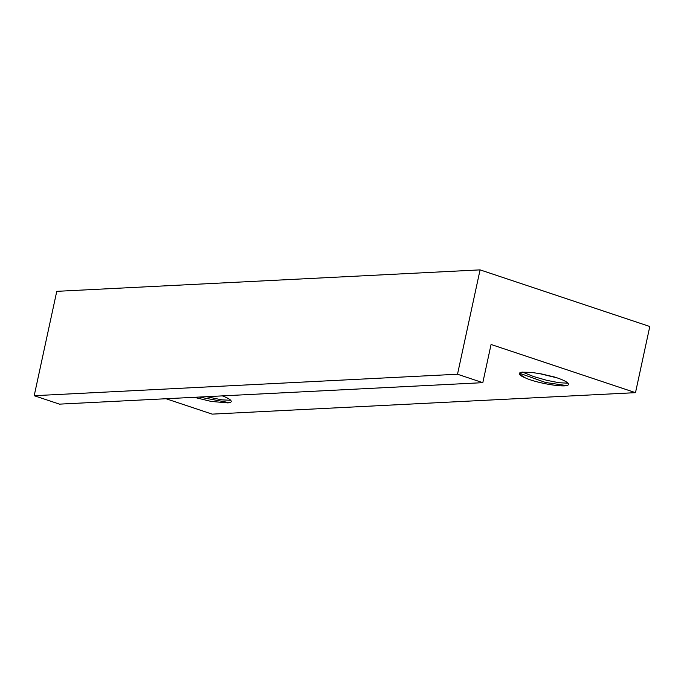 <?xml version="1.0" encoding="UTF-8"?>
<svg xmlns="http://www.w3.org/2000/svg" width="684" height="684" viewBox="0 0 684 684"><rect width="100%" height="100%" fill="white"/><g stroke="black" fill="none" stroke-linecap="round" stroke-linejoin="round"><path stroke-width="1.03" d="M521.217 372.301L519.524 373.849A21.991 3.779 -167.8 0 0 525.218 377.816L521.379 375.336L519.823 373.242M539.035 373.481L557.212 377.91M519.84 373.327L545.481 382.467L566.822 385.614C559.931 387.067 535.358 382.638 525.192 377.816M522.482 372.096L533.614 376.551L546.841 380.338L559.084 382.741L567.951 383.177M554.485 377.021A28.095 4.831 12.2 0 1 568.472 384.442A28.095 4.831 12.2 0 1 566.822 385.614M199.181 397.053L229.55 402.714L227.781 402.893L211.151 401.423L194.239 397.31M206.551 396.686L221.813 399.849L230.679 400.277M222.368 395.882A28.095 4.831 12.2 0 1 231.201 401.542A28.095 4.831 12.2 0 1 229.55 402.714M34.2 395.703L56.763 291.341L480.074 269.872L457.511 374.233L34.2 395.703L59.499 404.141L482.81 382.672L491.069 344.479L635.496 392.659L212.177 414.128L166.05 398.738M519.524 373.849L519.797 372.848L521.712 372.207L531.237 372.353L541.557 373.951L554.51 377.021M482.81 382.672L457.511 374.233M480.074 269.872L649.8 326.499L635.496 392.659M521.43 375.354L519.558 373.729"/></g></svg>
